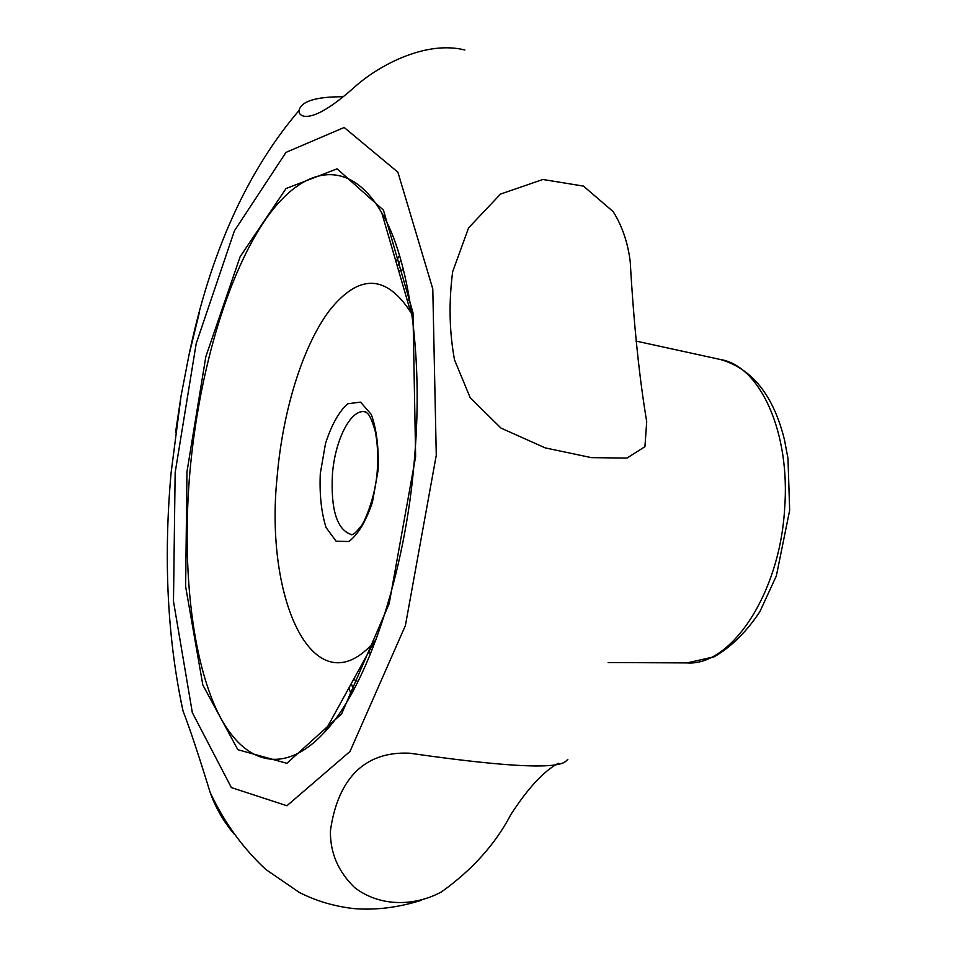 <?xml version="1.0" encoding="UTF-8"?>
<svg xmlns="http://www.w3.org/2000/svg" width="957" height="957" viewBox="0 0 957 957"><rect width="100%" height="100%" fill="white"/><g stroke="black" fill="none" stroke-linecap="round" stroke-linejoin="round"><path stroke-width="1.44" d="M613.186 211.641L583.483 186.101L542.87 179.485L500.535 194.08L468.595 227.838L452.661 271.704C448.689 302.424 449.312 331.816 454.527 359.88L470.198 397.729L501.049 428.138L545.275 447.9L591.426 457.637L626.979 458.08L644.922 446.68L646.717 421.75C639.288 377.513 633.785 324.124 630.22 261.584C627.852 242.647 622.17 225.996 613.186 211.641M567.848 759.391L566.305 760.791C555.802 772.993 462.59 760.731 409.62 753.207C361.579 750.898 337.199 782.599 330.428 830.772C330.033 852.591 338.12 871.552 354.688 887.641C378.553 905.932 412.3 907.403 441.344 891.996C472.327 869.829 495.511 843.978 510.918 814.467C527.833 788.353 543.6 771.282 558.23 763.279M234.549 834.588C223.782 821.955 215.66 807.923 210.181 792.492C198.578 754.81 189.534 727.703 183.074 711.135L180.849 700.859M175.574 432.253L181.029 396.138L188.888 355.502L199.259 312.915M342.534 96.741C315.654 96.753 301.168 101.322 299.062 110.45C298.787 113.512 300.486 115.438 304.147 116.228C314.53 117.723 332.007 107.411 356.578 85.281C382.274 63.162 427.683 40.541 464.863 50.003M411.953 314.518L410.732 312.233C385.934 274.192 358.791 273.678 329.316 310.69C302.579 346.458 282.853 410.816 277.219 475.904C263.965 601.092 314.997 710.142 374.414 641.585L376.113 639.623M378.087 470.401L372.429 502.281C365.921 521.409 358.085 534.485 348.946 541.495L336.158 541.243L326.062 527.522C321.325 512.497 319.399 494.518 320.296 473.559L325.512 443.474C331.457 425.052 338.838 411.821 347.654 403.782L360.55 402.131L371.328 414.525C376.663 429.454 378.912 448.079 378.087 470.401M352.463 534.473L351.04 534.437C336.876 529.556 330.679 509.507 332.438 474.289C334.95 440.364 350.465 409.285 364.569 411.713L365.969 412M175.155 472.591L173.48 601.295L192.333 712.642L231.355 787.575L286.933 805.746L349.987 751.484L405.397 625.543L436.272 455.269L432.791 288.918L397.885 172.188L344.161 127.472L285.999 152.378L234.417 230.828L196.197 343.563L175.155 472.591M324.519 732.225C281.92 778.543 240.135 762.37 215.385 707.187C190.67 651.286 182.129 561.915 189.917 471.849C198.518 376.017 225.469 280.497 263.031 223.184C300.426 166.578 348.216 154.89 381.783 212.897C408.735 257.66 423.389 353.851 414.632 456.788C405.624 575.193 366.041 689.315 324.519 732.225L374.414 641.585M415.625 456.633L389.164 603.676L341.637 713.85L286.873 763.315L237.826 749.69L202.836 685.021L185.646 586.629L186.962 471.801L205.851 356.578L240.147 256.667L286.047 188.541L337.091 168.827L383.458 210.145L412.993 312.76L415.625 456.633M348.91 687.927L351.135 694.543M399.548 255.471L395.935 261.452M368.601 652.172L370.61 653.763M409.668 299.517L407.359 300.642M635.903 341.051L720.561 359.545C759.87 365.777 790.721 432.301 784.596 509.244C779.596 594.201 730.861 666.239 687.114 662.902L608.114 662.555M353.588 679.434L358.05 681.54M403.459 269.671L398.638 270.747M365.765 411.869L364.569 411.713L367.404 413.221C368.002 414.237 370.192 414.345 375.072 430.566C377.537 442.254 378.266 455.58 377.273 470.509C375.551 498.753 362.595 526.123 360.789 526.422C356.255 532.307 353.049 535.071 351.183 534.724L352.248 534.544M183.074 711.135C167.427 638.75 163.42 559.438 171.052 473.201L181.029 396.138M421.331 900.274C398.363 907.523 375.993 910.31 354.21 908.636C334.555 906.435 316.277 901.051 299.362 892.462L265.735 869.411C242.695 847.95 224.177 822.302 210.181 792.492M188.888 355.502C210.05 253.438 246.774 171.746 299.062 110.45M410.732 312.233L381.783 212.897M720.561 359.545C752.19 368.72 773.483 395.432 784.441 439.706L787.994 458.523L789.657 510.296L776.354 575.887L759.87 611.69C746.592 631.74 731.399 646.765 714.317 656.753L687.114 662.902M353.468 690.308L351.363 683.477M400.899 260.113L397.346 266.321"/></g></svg>

